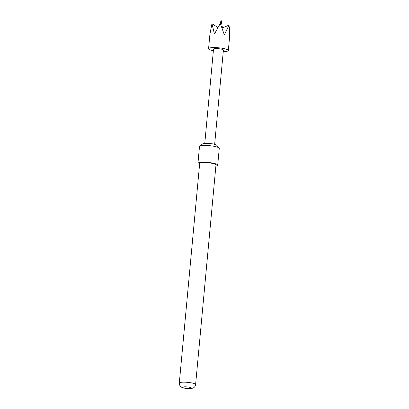 <?xml version="1.0" encoding="UTF-8"?>
<svg xmlns="http://www.w3.org/2000/svg" width="409" height="409" viewBox="0 0 409 409"><rect width="100%" height="100%" fill="white"/><g stroke="black" fill="none" stroke-linecap="round" stroke-linejoin="round"><path stroke-width="0.61" d="M213.37 50.701A9.923 1.81 5.3 0 1 208.575 48.681A9.923 1.81 5.3 0 1 223.053 48.4A9.923 1.81 5.3 0 1 228.34 50.517A9.923 1.81 5.3 0 1 223.253 51.616M229.459 26.938L229.592 36.81L229.066 25.087L224.316 34.801L220.318 23.456L214.439 33.983L211.959 23.676L209.94 33.993L208.575 48.681M199.577 164.505A9.923 1.81 5.3 0 1 197.941 163.329A9.923 1.81 5.3 0 1 212.419 163.048A9.923 1.81 5.3 0 1 217.706 165.159A9.923 1.81 5.3 0 1 215.88 166.018M197.941 163.329L199.495 146.565A9.923 1.81 5.3 0 1 199.699 146.248A9.923 1.81 5.3 0 1 213.973 146.289A9.923 1.81 5.3 0 1 219.117 148.053A9.923 1.81 5.3 0 1 219.26 148.401L217.706 165.159M199.699 146.248L202.608 143.917A7.193 1.314 5.3 0 1 212.956 143.942A7.193 1.314 5.3 0 1 216.688 145.221L219.117 148.053M189.162 387.17A4.468 0.813 -174.7 0 0 183.155 386.975A4.468 0.813 -174.7 0 0 185.021 388.248A4.468 0.813 -174.7 0 0 191.029 388.443A4.468 0.813 -174.7 0 0 189.162 387.17M179.3 383.075L199.669 163.488A8.185 1.493 5.3 0 1 211.617 163.257A8.185 1.493 5.3 0 1 215.972 165.001L195.604 384.588A8.185 1.493 5.3 0 0 191.243 382.839A8.185 1.493 5.3 0 0 179.3 383.075C179.316 386.116 181.376 387.149 181.591 387.221L184.771 388.238C185.937 388.596 188.155 388.688 191.427 388.514L193.283 387.947C194.648 387.205 195.42 386.086 195.604 384.588M204.771 143.406L213.518 49.141A4.964 0.905 5.3 0 1 220.758 48.998A4.964 0.905 5.3 0 1 223.396 50.056L214.653 144.326M229.066 25.087L222.041 28.119M218.063 27.659L211.959 23.676M221.775 27.521A1.979 0.363 5.3 0 1 222.399 27.756L222.522 28.068M222.486 28.006L221.162 20.45L219.515 24.831M229.7 35.828L228.34 50.517"/></g></svg>
